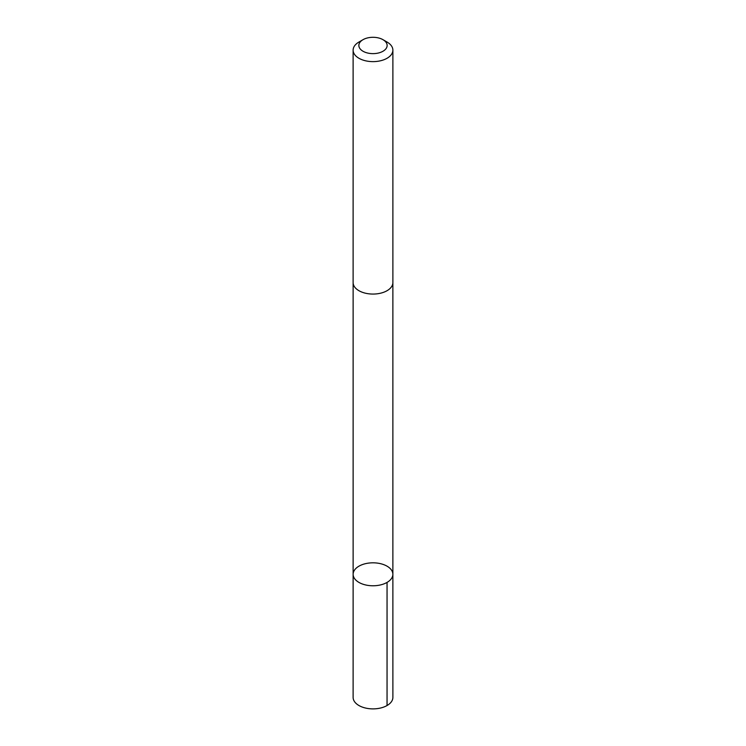 <?xml version="1.0" encoding="UTF-8"?>
<svg xmlns="http://www.w3.org/2000/svg" width="746" height="746" viewBox="0 0 746 746"><rect width="100%" height="100%" fill="white"/><g stroke="black" fill="none" stroke-linecap="round" stroke-linejoin="round"><path stroke-width="1.12" d="M354.387 578.318A19.872 11.479 180 0 1 353.128 574.299A19.872 11.479 180 0 1 373 562.82A19.872 11.479 180 0 1 392.872 574.299A19.872 11.479 180 0 1 376.543 585.591A19.872 11.479 180 0 1 354.387 578.318A19.872 11.479 180 0 1 353.128 574.299L353.119 697.407A19.881 11.479 0 0 0 354.378 701.427A19.881 11.479 0 0 0 376.543 708.7A19.881 11.479 0 0 0 392.881 697.407L392.872 574.299A19.872 11.479 180 0 1 376.543 585.591A19.872 11.479 180 0 1 354.387 578.318M363.004 39.687L358.947 42.037A19.881 11.479 0 0 0 353.119 50.15L353.119 282.585A19.881 11.479 0 0 0 373 294.064A19.881 11.479 0 0 0 392.881 282.585L392.881 50.15A19.881 11.479 0 0 0 391.622 46.131A19.881 11.479 0 0 0 387.053 42.037L382.996 39.687A14.137 8.159 0 0 0 363.004 39.687A14.137 8.159 0 0 0 361.679 50.355A14.137 8.159 0 0 0 379.789 52.63A14.137 8.159 0 0 0 386.241 42.606A14.137 8.159 0 0 0 382.996 39.687M353.119 50.15A19.881 11.479 0 0 0 373 61.629A19.881 11.479 0 0 0 392.881 50.15M387.053 582.412L387.053 705.52M353.128 282.948L353.128 574.299M392.872 282.948L392.872 574.299"/></g></svg>

